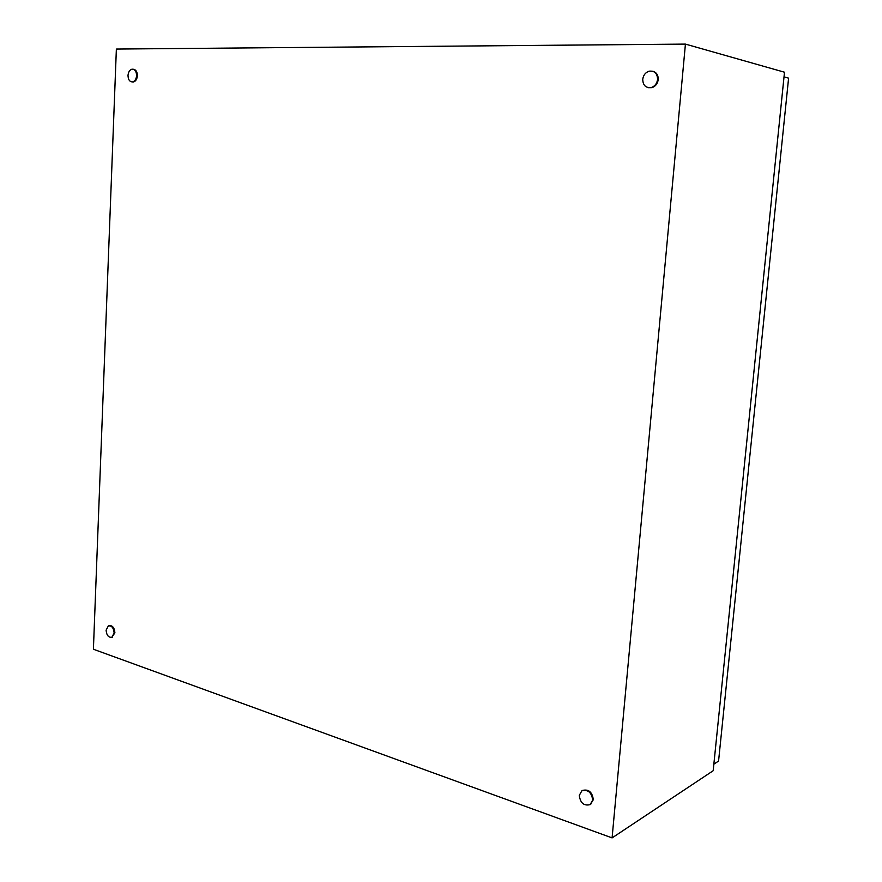 <?xml version="1.0" encoding="UTF-8"?>
<svg xmlns="http://www.w3.org/2000/svg" width="882" height="882" viewBox="0 0 882 882"><rect width="100%" height="100%" fill="white"/><g stroke="black" fill="none" stroke-linecap="round" stroke-linejoin="round"><path stroke-width="1.32" d="M116.369 49.061L685.424 44.1L612.086 837.9L93.404 649.24L116.369 49.061M612.086 837.9L713.185 770.725L784.495 72.214L685.424 44.1M657.586 79.435C656.98 83.558 654.896 86.249 651.324 87.516C645.833 88.167 642.978 85.433 642.735 79.325C643.342 75.168 645.448 72.467 649.053 71.199C654.51 70.582 657.355 73.327 657.586 79.435M652.669 71.21C656.462 72.269 658.314 75.058 658.215 79.578C657.608 83.702 655.524 86.392 651.952 87.66L648.413 87.693M114.142 632.989L111.893 637.278C108.519 637.664 106.59 635.305 106.105 630.189L108.354 625.889C111.727 625.503 113.657 627.863 114.142 632.989M109.114 625.691C112.488 625.305 114.417 627.664 114.903 632.78L111.904 637.278L112.653 637.069M136.6 75.576C136.28 79.005 134.99 81.111 132.708 81.872C129.764 81.971 128.199 79.854 128 75.51C128.32 72.07 129.621 69.965 131.914 69.193C134.847 69.105 136.412 71.233 136.6 75.576M133.347 69.248C135.938 69.656 137.283 71.795 137.394 75.687C137.074 79.115 135.773 81.21 133.502 81.982L132.068 81.938M592.693 800.084L590.146 804.627C583.95 806.126 580.323 803.05 579.276 795.399L581.844 790.823C588.018 789.335 591.635 792.422 592.693 800.084M582.274 790.581L582.484 790.437C588.658 788.96 592.263 792.047 593.321 799.698L590.389 804.461M713.847 764.165L718.565 761.067L788.596 78.145L784.021 76.877M651.324 87.516L651.952 87.66M132.708 81.872L133.502 81.982M590.146 804.627L590.786 804.241"/></g></svg>
